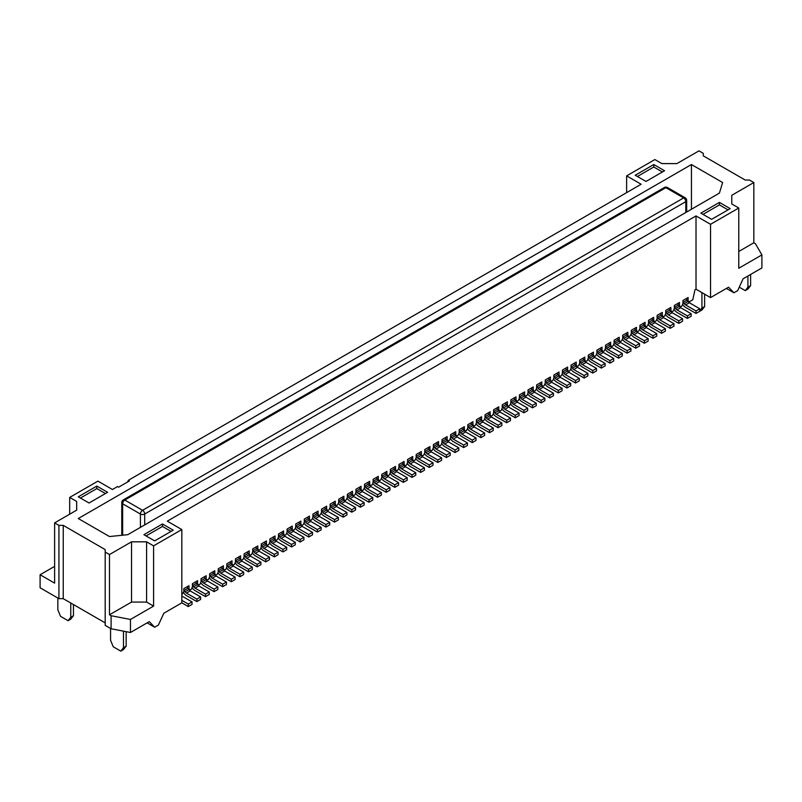 <?xml version="1.0" encoding="UTF-8"?>
<svg xmlns="http://www.w3.org/2000/svg" width="802" height="802" viewBox="0 0 802 802"><rect width="100%" height="100%" fill="white"/><g stroke="black" fill="none" stroke-linecap="round" stroke-linejoin="round"><path stroke-width="1.2" d="M69.684 514.182L69.684 497.42L97.924 481.12L112.44 489.501L117.553 486.553L118.626 487.175L129.383 480.959L128.31 480.338L641.149 184.249L626.633 175.869L626.633 192.64M69.684 497.42L76.671 501.45L76.671 510.152L54.626 522.884L54.626 583.124L40.1 574.743L54.626 566.352M40.1 574.743L40.1 587.786L58.927 598.653L58.927 525.37L54.626 522.884M58.927 525.37L63.228 525.37L105.182 549.591L105.182 625.359L111.097 628.768L130.455 632.497L130.455 619.455L111.097 615.725L111.097 628.768M109.483 554.553L131.538 541.821L146.596 541.821L146.596 602.071L131.538 602.071L109.483 614.793L109.483 554.553L105.182 552.067M146.596 541.821L153.583 545.861L153.583 606.101L146.596 602.071M738.772 251.477L753.83 242.785L753.83 182.545L731.785 195.277L731.785 203.969L738.772 208.009L710.532 224.309L696.016 215.928L167.307 521.17L181.823 529.561L153.583 545.861M753.83 182.545L749.529 180.059L745.228 180.059L703.274 155.839L703.274 153.352L698.973 150.866L676.918 163.598L661.861 163.598L654.863 159.568L626.633 175.869M691.444 164.53L78.285 518.533L109.483 536.548L127.769 534.683L719.414 193.102L722.632 182.545L691.444 164.53L691.444 209.252M635.234 175.247L653.79 164.53L664.547 170.746L645.991 181.452L635.234 175.247M700.858 213.131L719.414 202.415L730.171 208.63L711.615 219.337L700.858 213.131M154.666 540.889L143.909 534.683L162.465 523.967L173.222 530.182L154.666 540.889M107.598 492.298L89.042 503.004L78.285 496.799L96.841 486.082L107.598 492.298M738.772 208.009L738.772 268.249L761.9 254.896L755.444 243.718L753.83 242.785M731.785 195.277L731.785 203.969M726.401 288.439L733.93 292.78L737.7 290.605L743.073 278.805L761.9 267.938L761.9 254.896M696.016 215.928L696.016 289.211L710.532 297.592L728.557 287.196L733.93 292.78M696.016 289.211L694.933 289.833L692.788 299.768L689.179 301.853L687.043 299.998M687.715 301.001L689.179 301.853M437.481 444.077L438.544 444.689L438.544 441.591L433.381 444.569L433.381 447.676L432.308 450.153L431.015 450.904L428.87 449.05M438.544 444.689L439.616 445.932L440.91 445.19L441.982 442.704L441.982 439.596L447.145 436.619L447.145 439.727L448.228 440.97L449.511 440.218L450.594 437.732L450.594 434.634L455.757 431.646L455.757 434.754L456.829 435.997L458.122 435.255L459.195 432.769L459.195 429.661L464.358 426.684L464.358 429.782L465.431 431.025L466.724 430.283L467.797 427.797L467.797 424.689L472.969 421.712L472.969 424.819L474.042 426.062L475.335 425.311L476.408 422.834L476.408 419.727L481.571 416.739L481.571 419.847L482.644 421.09L483.937 420.348L485.01 417.862L485.01 414.754L490.172 411.777L490.172 414.885L491.255 416.128L492.538 415.376L493.621 412.89L493.621 409.792L498.784 406.804L498.784 409.912L499.857 411.155L501.15 410.413L502.222 407.927L502.222 404.82L507.385 401.842L507.385 404.94L508.468 406.183L509.751 405.441L510.834 402.955L510.834 399.847L515.997 396.87L515.997 399.977L514.934 399.366M524.207 395.406L525.671 396.248L524.598 395.005L524.598 391.897L519.435 394.885L519.435 397.993L518.363 400.469L517.069 401.221L515.997 399.977M525.671 396.248L526.964 395.506L528.037 393.02L528.037 389.912L533.2 386.935L533.2 390.043L534.282 391.286L535.576 390.534L536.648 388.048L536.648 384.95L541.811 381.963L541.811 385.07L542.884 386.313L544.177 385.572L545.25 383.085L545.25 379.978L550.413 377L550.413 380.098L551.495 381.341L552.778 380.599L553.861 378.113L553.861 375.005L559.024 372.028L559.024 375.135L560.097 376.379L561.39 375.627L562.463 373.151L562.463 370.043L567.626 367.055L567.626 370.163L568.698 371.406L569.991 370.664L571.074 368.178L571.074 365.07L576.237 362.093L576.237 365.201L577.31 366.434L578.603 365.692L579.676 363.206L579.676 360.108L584.838 357.121L584.838 360.228L585.911 361.471L587.204 360.73L588.277 358.243L588.277 355.136L593.44 352.158L593.44 355.256L594.523 356.499L595.806 355.757L596.888 353.271L596.888 350.163L602.051 347.186L602.051 350.294L600.989 349.682M609.59 344.71L610.653 345.321L610.653 342.213L605.49 345.201L605.49 348.309L604.417 350.785L603.124 351.537L602.051 350.294M610.653 345.321L611.736 346.564L613.019 345.822L614.101 343.336L614.101 340.228L619.264 337.251L619.264 340.359L620.337 341.592L621.63 340.85L622.703 338.364L622.703 335.266L627.866 332.279L627.866 335.386L628.938 336.629L630.232 335.888L631.304 333.401L631.304 330.294L636.477 327.316L636.477 330.414L637.55 331.657L638.843 330.915L639.916 328.429L639.916 325.321L645.079 322.344L645.079 325.452L646.151 326.695L647.445 325.943L648.517 323.467L648.517 320.359L653.68 317.371L653.68 320.479L654.763 321.722L656.046 320.98L657.129 318.494L657.129 315.387L662.292 312.409L662.292 315.517L663.364 316.75L664.657 316.008L665.73 313.522L665.73 310.424L670.893 307.437L670.893 310.544L669.83 309.933M670.502 310.935L671.976 311.788L670.893 310.544M671.976 311.788L673.259 311.046L674.342 308.559L674.342 305.452L679.505 302.474L679.505 305.572L680.577 306.815L681.87 306.073L682.943 303.587L682.943 300.479L688.106 297.502L688.106 300.61M181.823 594.773L183.818 591.756L183.818 588.648L188.981 585.671L188.981 588.778L190.054 590.021L191.347 589.269L192.42 586.793L192.42 583.686L197.583 580.698L197.583 583.806L198.655 585.049L199.949 584.307L201.021 581.821L201.021 578.713L206.194 575.736L206.194 578.843L207.267 580.077L208.56 579.335L209.633 576.849L209.633 573.751L214.796 570.763L214.796 573.871L215.868 575.114L217.162 574.372L218.234 571.886L218.234 568.778L223.397 565.801L223.397 568.899L224.48 570.142L225.763 569.4L226.846 566.914L226.846 563.806L232.009 560.829L232.009 563.936L233.081 565.179L234.374 564.428L235.447 561.951L235.447 558.844L240.61 555.856L240.61 558.964L241.683 560.207L242.976 559.465L244.059 556.979L244.059 553.871L249.221 550.894L249.221 554.002L250.294 555.235L251.587 554.493L252.66 552.007L252.66 548.909L257.823 545.921L257.823 549.029L256.76 548.418M265.362 543.445L266.424 544.057L266.424 540.959L261.262 543.936L261.262 547.044L260.189 549.53L258.896 550.272L257.823 549.029M266.424 544.057L267.507 545.3L268.8 544.558L269.873 542.072L269.873 538.964L275.036 535.987L275.036 539.094L276.109 540.337L277.402 539.586L278.474 537.109L278.474 534.002L283.637 531.014L283.637 534.122L284.72 535.365L286.003 534.623L287.086 532.137L287.086 529.029L292.249 526.052L292.249 529.16L293.321 530.393L294.615 529.651L295.687 527.165L295.687 524.067L300.85 521.079L300.85 524.187L301.923 525.43L303.216 524.678L304.299 522.202L304.299 519.094L309.462 516.117L309.462 519.215L310.534 520.458L311.828 519.716L312.9 517.23L312.9 514.122L318.063 511.145L318.063 514.252L319.136 515.496L320.429 514.744L321.502 512.257L321.502 509.16L326.665 506.172L326.665 509.28L327.747 510.523L329.031 509.781L330.113 507.295L330.113 504.187L335.276 501.21L335.276 504.318L336.349 505.551L337.642 504.809L338.715 502.323L338.715 499.225L343.878 496.237L343.878 499.345L342.815 498.734M352.098 494.774L353.562 495.616L352.489 494.373L352.489 491.275L347.326 494.253L347.326 497.36L346.243 499.836L344.96 500.588L343.878 499.345M353.562 495.616L354.855 494.874L355.928 492.388L355.928 489.28L361.09 486.303L361.09 489.41L362.163 490.654L363.456 489.902L364.529 487.415L364.529 484.318L369.692 481.33L369.692 484.438L370.775 485.681L372.068 484.939L373.141 482.453L373.141 479.345L378.303 476.368L378.303 479.466L379.376 480.709L380.669 479.967L381.742 477.481L381.742 474.373L386.905 471.396L386.905 474.503L387.988 475.746L389.271 474.995L390.353 472.518L390.353 469.411L395.516 466.433L395.516 469.531L396.589 470.774L397.882 470.032L398.955 467.546L398.955 464.438L404.118 461.461L404.118 464.569L405.19 465.812L406.484 465.06L407.566 462.574L407.566 459.476L412.729 456.488L412.729 459.596L413.802 460.839L415.095 460.097L416.168 457.611L416.168 454.503L421.331 451.526L421.331 454.624L422.403 455.867L423.697 455.125L424.769 452.639L424.769 449.531L429.932 446.554L429.932 449.661M431.015 450.904L429.551 450.052M679.114 305.973L680.577 306.815M678.442 304.96L679.505 305.572M661.901 315.908L663.364 316.75M661.229 314.895L662.292 315.517M644.688 325.843L646.151 326.695M644.016 324.84L645.079 325.452M636.086 330.815L637.55 331.657M635.415 329.802L636.477 330.414M627.475 335.777L628.938 336.629M626.803 334.775L627.866 335.386M610.262 345.722L611.736 346.564M603.124 351.537L601.66 350.685M593.059 355.657L594.523 356.499M592.377 354.644L593.44 355.256M584.447 360.619L585.911 361.471M584.838 360.228L583.776 359.617M575.846 365.592L577.31 366.434M575.174 364.579L576.237 365.201M566.563 369.552L567.626 370.163M558.633 375.526L560.097 376.379M559.024 375.135L557.961 374.524M550.022 380.499L551.495 381.341M550.413 380.098L549.35 379.486M541.42 385.471L542.884 386.313M540.748 384.459L541.811 385.07M532.819 390.434L534.282 391.286M532.137 389.421L533.2 390.043M524.598 395.005L523.536 394.394M517.069 401.221L515.606 400.368M506.994 405.341L508.468 406.183M507.385 404.94L506.323 404.328M498.393 410.313L499.857 411.155M498.784 409.912L497.721 409.301M489.781 415.276L491.255 416.128M490.172 414.885L489.11 414.263M472.578 425.21L474.042 426.062M471.907 424.208L472.969 424.819M463.967 430.183L465.431 431.025M464.358 429.782L463.295 429.17M455.366 435.155L456.829 435.997M454.694 434.143L455.757 434.754M446.754 440.118L448.228 440.97M446.082 439.105L447.145 439.727M438.153 445.09L439.616 445.932M480.508 419.235L481.571 419.847M481.18 420.248L482.644 421.09M567.235 370.564L568.698 371.406M618.873 340.75L620.337 341.592M618.202 339.737L619.264 340.359M653.68 320.479L652.617 319.868M653.289 320.88L654.763 321.722M433.381 445.782A6.085 3.509 -120 0 1 433.752 446.303L434.674 447.686L438.433 445.511L437.511 444.128A6.085 3.509 -120 0 0 436.448 442.794M438.433 445.511A3.038 1.754 -120 0 0 439.777 446.834L450.213 452.859L450.213 455.346L446.453 457.521L436.017 451.496A6.085 3.509 -120 0 1 433.331 448.849L433.05 448.438M434.674 447.686A3.038 1.754 -120 0 0 436.017 449.01L446.453 455.035L446.453 457.521M446.453 455.035L450.213 452.859M441.982 440.819A6.085 3.509 -120 0 1 442.353 441.341L443.275 442.724L447.045 440.549L446.123 439.165A6.085 3.509 -120 0 0 445.06 437.822M447.045 440.549A3.038 1.754 -120 0 0 448.388 441.862L458.824 447.887L458.824 450.373L455.055 452.549L444.619 446.524A6.085 3.509 -120 0 1 441.932 443.887L441.651 443.466M443.275 442.724A3.038 1.754 -120 0 0 444.619 444.037L455.055 450.062L455.055 452.549M455.055 450.062L458.824 447.887M450.594 435.847A6.085 3.509 -120 0 1 450.965 436.368L451.887 437.752L455.646 435.576L454.724 434.193A6.085 3.509 -120 0 0 453.661 432.859M455.646 435.576A3.038 1.754 -120 0 0 456.99 436.9L467.426 442.925L467.426 445.411L463.656 447.576L453.23 441.561A6.085 3.509 -120 0 1 450.544 438.915L450.263 438.493M451.887 437.752A3.038 1.754 -120 0 0 453.23 439.075L463.656 445.1L463.656 447.576M463.656 445.1L467.426 442.925M459.195 430.875A6.085 3.509 -120 0 1 459.566 431.396L460.488 432.779L464.258 430.614L463.335 429.23A6.085 3.509 -120 0 0 462.263 427.887M464.258 430.614A3.038 1.754 -120 0 0 465.601 431.927L476.027 437.952L476.027 440.438L472.268 442.614L461.832 436.589A6.085 3.509 -120 0 1 459.145 433.952L458.864 433.531M460.488 432.779A3.038 1.754 -120 0 0 461.832 434.103L472.268 440.128L472.268 442.614M472.268 440.128L476.027 437.952M467.797 425.912A6.085 3.509 -120 0 1 468.178 426.433L469.09 427.817A3.038 1.754 -120 0 0 470.443 429.14L480.869 435.155L480.869 437.641L470.443 431.616A6.085 3.509 -120 0 1 467.746 428.98L467.476 428.559M469.09 427.817L472.859 425.641L471.937 424.258A6.085 3.509 -120 0 0 470.874 422.925M472.859 425.641A3.038 1.754 -120 0 0 474.203 426.965L484.639 432.98L484.639 435.466L480.869 437.641M480.869 435.155L484.639 432.98M476.408 420.94A6.085 3.509 -120 0 1 476.779 421.461L477.701 422.844A3.038 1.754 -120 0 0 479.045 424.168L489.481 430.193L489.481 432.679L479.045 426.654A6.085 3.509 -120 0 1 476.358 424.007L476.077 423.596M477.701 422.844L481.461 420.669L480.548 419.286A6.085 3.509 -120 0 0 479.476 417.952M481.461 420.669A3.038 1.754 -120 0 0 482.814 421.992L493.24 428.017L493.24 430.504L489.481 432.679M489.481 430.193L493.24 428.017M485.01 415.977A6.085 3.509 -120 0 1 485.38 416.499L486.303 417.882L490.072 415.707L489.15 414.323A6.085 3.509 -120 0 0 488.087 412.98M490.072 415.707A3.038 1.754 -120 0 0 491.415 417.02L501.851 423.045L501.851 425.531L498.082 427.707L487.646 421.682A6.085 3.509 -120 0 1 484.959 419.045L484.679 418.624M486.303 417.882A3.038 1.754 -120 0 0 487.646 419.195L498.082 425.22L498.082 427.707M498.082 425.22L501.851 423.045M493.621 411.005A6.085 3.509 -120 0 1 493.992 411.526L494.914 412.91A3.038 1.754 -120 0 0 496.258 414.233L506.684 420.258L506.684 422.734L496.258 416.709A6.085 3.509 -120 0 1 493.571 414.073L493.29 413.652M494.914 412.91L498.674 410.734L497.751 409.351A6.085 3.509 -120 0 0 496.689 408.017M498.674 410.734A3.038 1.754 -120 0 0 500.017 412.058L510.453 418.083L510.453 420.559L506.684 422.734M506.684 420.258L510.453 418.083M502.222 406.033A6.085 3.509 -120 0 1 502.593 406.554L503.516 407.937A3.038 1.754 -120 0 0 504.859 409.261L515.295 415.286L515.295 417.772L504.859 411.747A6.085 3.509 -120 0 1 502.172 409.1L501.892 408.689M503.516 407.937L507.285 405.772L506.363 404.388A6.085 3.509 -120 0 0 505.3 403.045M507.285 405.772A3.038 1.754 -120 0 0 508.628 407.085L519.054 413.11L519.054 415.596L515.295 417.772M515.295 415.286L519.054 413.11M510.834 401.07A6.085 3.509 -120 0 1 511.205 401.591L512.127 402.975A3.038 1.754 -120 0 0 513.47 404.288L523.896 410.313L523.896 412.799L513.47 406.774A6.085 3.509 -120 0 1 510.784 404.138L510.503 403.717M512.127 402.975L515.886 400.799L514.964 399.416A6.085 3.509 -120 0 0 513.902 398.083M515.886 400.799A3.038 1.754 -120 0 0 517.23 402.123L527.666 408.138L527.666 410.624L523.896 412.799M523.896 410.313L527.666 408.138M519.435 396.098A6.085 3.509 -120 0 1 519.806 396.619L520.729 398.003L524.498 395.827L523.576 394.444A6.085 3.509 -120 0 0 522.503 393.11M524.498 395.827A3.038 1.754 -120 0 0 525.841 397.15L536.267 403.175L536.267 405.662L532.508 407.837L522.072 401.812A6.085 3.509 -120 0 1 519.385 399.165L519.105 398.754M520.729 398.003A3.038 1.754 -120 0 0 522.072 399.326L532.508 405.351L532.508 407.837M532.508 405.351L536.267 403.175M528.037 391.135A6.085 3.509 -120 0 1 528.418 391.657L529.33 393.04A3.038 1.754 -120 0 0 530.673 394.353L541.109 400.378L541.109 402.865L530.673 396.84A6.085 3.509 -120 0 1 527.987 394.203L527.716 393.782M529.33 393.04L533.099 390.865L532.177 389.481A6.085 3.509 -120 0 0 531.114 388.138M533.099 390.865A3.038 1.754 -120 0 0 534.443 392.178L544.879 398.203L544.879 400.689L541.109 402.865M541.109 400.378L544.879 398.203M536.648 386.163A6.085 3.509 -120 0 1 537.019 386.684L537.942 388.068A3.038 1.754 -120 0 0 539.285 389.391L549.721 395.406L549.721 397.892L539.285 391.867A6.085 3.509 -120 0 1 536.598 389.231L536.317 388.81M537.942 388.068L541.701 385.892L540.779 384.509A6.085 3.509 -120 0 0 539.716 383.176M541.701 385.892A3.038 1.754 -120 0 0 543.044 387.216L553.48 393.241L553.48 395.717L549.721 397.892M549.721 395.406L553.48 393.241M545.25 381.191A6.085 3.509 -120 0 1 545.621 381.712L546.543 383.095L550.312 380.93L549.39 379.546A6.085 3.509 -120 0 0 548.327 378.203M550.312 380.93A3.038 1.754 -120 0 0 551.656 382.243L562.092 388.268L562.092 390.754L558.322 392.93L547.886 386.905A6.085 3.509 -120 0 1 545.2 384.258L544.919 383.847M546.543 383.095A3.038 1.754 -120 0 0 547.886 384.419L558.322 390.444L558.322 392.93M558.322 390.444L562.092 388.268M553.861 376.228A6.085 3.509 -120 0 1 554.232 376.75L555.154 378.133L558.914 375.958L557.991 374.574A6.085 3.509 -120 0 0 556.929 373.241M558.914 375.958A3.038 1.754 -120 0 0 560.257 377.281L570.693 383.296L570.693 385.782L566.924 387.957L556.498 381.932A6.085 3.509 -120 0 1 553.811 379.296L553.53 378.875M555.154 378.133A3.038 1.754 -120 0 0 556.498 379.446L566.924 385.471L566.924 387.957M566.924 385.471L570.693 383.296M562.463 371.256A6.085 3.509 -120 0 1 562.834 371.777L563.756 373.161A3.038 1.754 -120 0 0 565.099 374.484L575.535 380.509L575.535 382.985L565.099 376.97A6.085 3.509 -120 0 1 562.413 374.323L562.132 373.902M563.756 373.161L567.525 370.985L566.603 369.602A6.085 3.509 -120 0 0 565.53 368.268M567.525 370.985A3.038 1.754 -120 0 0 568.869 372.308L579.295 378.333L579.295 380.82L575.535 382.985M575.535 380.509L579.295 378.333M571.074 366.283A6.085 3.509 -120 0 1 571.445 366.815L572.367 368.198A3.038 1.754 -120 0 0 573.711 369.511L584.137 375.536L584.137 378.023L573.711 371.998A6.085 3.509 -120 0 1 571.014 369.361L570.743 368.94M572.367 368.198L576.127 366.023L575.204 364.639A6.085 3.509 -120 0 0 574.142 363.296M576.127 366.023A3.038 1.754 -120 0 0 577.47 367.336L587.906 373.361L587.906 375.847L584.137 378.023M584.137 375.536L587.906 373.361M579.676 361.321A6.085 3.509 -120 0 1 580.047 361.842L580.969 363.226A3.038 1.754 -120 0 0 582.312 364.549L592.748 370.564L592.748 373.05L582.312 367.025A6.085 3.509 -120 0 1 579.625 364.389L579.345 363.968M580.969 363.226L584.738 361.05L583.816 359.667A6.085 3.509 -120 0 0 582.743 358.334M584.738 361.05A3.038 1.754 -120 0 0 586.082 362.374L596.508 368.399L596.508 370.875L592.748 373.05M592.748 370.564L596.508 368.399M588.277 356.349A6.085 3.509 -120 0 1 588.648 356.87L589.57 358.253A3.038 1.754 -120 0 0 590.914 359.577L601.35 365.602L601.35 368.088L590.914 362.063A6.085 3.509 -120 0 1 588.227 359.416L587.946 359.005M589.57 358.253L593.34 356.088L592.417 354.705A6.085 3.509 -120 0 0 591.355 353.361M593.34 356.088A3.038 1.754 -120 0 0 594.683 357.401L605.119 363.426L605.119 365.912L601.35 368.088M601.35 365.602L605.119 363.426M596.888 351.386A6.085 3.509 -120 0 1 597.259 351.908L598.182 353.291A3.038 1.754 -120 0 0 599.525 354.604L609.961 360.629L609.961 363.116L599.525 357.09A6.085 3.509 -120 0 1 596.838 354.454L596.558 354.033M598.182 353.291L601.941 351.116L601.019 349.732A6.085 3.509 -120 0 0 599.956 348.399M601.941 351.116A3.038 1.754 -120 0 0 603.284 352.439L613.72 358.454L613.72 360.94L609.961 363.116M609.961 360.629L613.72 358.454M605.49 346.414A6.085 3.509 -120 0 1 605.861 346.935L606.783 348.319L610.553 346.143L609.63 344.76A6.085 3.509 -120 0 0 608.568 343.426M610.553 346.143A3.038 1.754 -120 0 0 611.896 347.466L622.322 353.492L622.322 355.978L618.563 358.143L608.127 352.128A6.085 3.509 -120 0 1 605.44 349.482L605.159 349.06M606.783 348.319A3.038 1.754 -120 0 0 608.127 349.642L618.563 355.667L618.563 358.143M618.563 355.667L622.322 353.492M614.101 341.441A6.085 3.509 -120 0 1 614.472 341.973L615.395 343.356A3.038 1.754 -120 0 0 616.738 344.67L627.164 350.695L627.164 353.181L616.738 347.156A6.085 3.509 -120 0 1 614.051 344.519L613.771 344.098M615.395 343.356L619.154 341.181L618.232 339.797A6.085 3.509 -120 0 0 617.169 338.454M619.154 341.181A3.038 1.754 -120 0 0 620.497 342.494L630.933 348.519L630.933 351.005L627.164 353.181M627.164 350.695L630.933 348.519M622.703 336.479A6.085 3.509 -120 0 1 623.074 337L623.996 338.384L627.765 336.208L626.843 334.825A6.085 3.509 -120 0 0 625.771 333.492M627.765 336.208A3.038 1.754 -120 0 0 629.109 337.532L639.535 343.557L639.535 346.033L635.775 348.208L625.339 342.183A6.085 3.509 -120 0 1 622.653 339.547L622.372 339.126M623.996 338.384A3.038 1.754 -120 0 0 625.339 339.707L635.775 345.722L635.775 348.208M635.775 345.722L639.535 343.557M631.304 331.507A6.085 3.509 -120 0 1 631.685 332.028L632.598 333.411A3.038 1.754 -120 0 0 633.951 334.735L644.377 340.76L644.377 343.246L633.951 337.221A6.085 3.509 -120 0 1 631.254 334.574L630.984 334.163M632.598 333.411L636.367 331.236L635.445 329.863A6.085 3.509 -120 0 0 634.382 328.519M636.367 331.236A3.038 1.754 -120 0 0 637.71 332.559L648.146 338.584L648.146 341.071L644.377 343.246M644.377 340.76L648.146 338.584M639.916 326.544A6.085 3.509 -120 0 1 640.287 327.066L641.209 328.449A3.038 1.754 -120 0 0 642.552 329.762L652.988 335.787L652.988 338.274L642.552 332.249A6.085 3.509 -120 0 1 639.866 329.612L639.585 329.191M641.209 328.449L644.968 326.274L644.056 324.89A6.085 3.509 -120 0 0 642.983 323.557M644.968 326.274A3.038 1.754 -120 0 0 646.322 327.597L656.748 333.612L656.748 336.098L652.988 338.274M652.988 335.787L656.748 333.612M648.517 321.572A6.085 3.509 -120 0 1 648.888 322.093L649.81 323.477L653.58 321.301L652.658 319.918A6.085 3.509 -120 0 0 651.595 318.584M653.58 321.301A3.038 1.754 -120 0 0 654.923 322.625L665.359 328.65L665.359 331.136L661.59 333.301L651.154 327.286A6.085 3.509 -120 0 1 648.467 324.64L648.186 324.219M649.81 323.477A3.038 1.754 -120 0 0 651.154 324.8L661.59 330.825L661.59 333.301M661.59 330.825L665.359 328.65M657.129 316.6A6.085 3.509 -120 0 1 657.5 317.131L658.422 318.514A3.038 1.754 -120 0 0 659.765 319.828L670.191 325.853L670.191 328.339L659.765 322.314A6.085 3.509 -120 0 1 657.079 319.677L656.798 319.256M658.422 318.514L662.181 316.339L661.259 314.955A6.085 3.509 -120 0 0 660.196 313.612M662.181 316.339A3.038 1.754 -120 0 0 663.525 317.652L673.961 323.677L673.961 326.163L670.191 328.339M670.191 325.853L673.961 323.677M665.73 311.637A6.085 3.509 -120 0 1 666.101 312.158L667.023 313.542L670.793 311.366L669.87 309.983A6.085 3.509 -120 0 0 668.798 308.65M670.793 311.366A3.038 1.754 -120 0 0 672.136 312.69L682.562 318.715L682.562 321.191L678.803 323.366L668.367 317.341A6.085 3.509 -120 0 1 665.68 314.705L665.399 314.284M667.023 313.542A3.038 1.754 -120 0 0 668.367 314.865L678.803 320.88L678.803 323.366M678.803 320.88L682.562 318.715M674.342 306.665A6.085 3.509 -120 0 1 674.713 307.186L675.635 308.57L679.394 306.394L678.472 305.021A6.085 3.509 -120 0 0 677.409 303.677M679.394 306.394A3.038 1.754 -120 0 0 680.738 307.717L691.174 313.742L691.174 316.229L687.404 318.404L676.978 312.379A6.085 3.509 -120 0 1 674.292 309.732L674.011 309.321M675.635 308.57A3.038 1.754 -120 0 0 676.978 309.893L687.404 315.918L687.404 318.404M687.404 315.918L691.174 313.742M682.943 301.702A6.085 3.509 -120 0 1 683.314 302.224L684.236 303.607L688.006 301.432L687.083 300.048A6.085 3.509 -120 0 0 686.011 298.705M688.006 301.432A3.038 1.754 -120 0 0 689.349 302.755L699.775 308.77L699.775 311.256L696.016 313.432L685.58 307.407A6.085 3.509 -120 0 1 682.893 304.77L682.612 304.349M684.236 303.607A3.038 1.754 -120 0 0 685.58 304.92L696.016 310.945L696.016 313.432M696.016 310.945L699.775 308.77M710.532 224.309L710.532 297.592M689.439 301.702L690.031 303.146M699.244 311.567L701.93 310.013L704.617 306.605L701.93 308.148L699.775 310.885M701.93 292.63L701.93 308.148M704.617 294.184L704.617 306.605M747.915 276.008L747.915 287.196L750.602 285.642L750.602 274.464M750.602 285.642L747.915 289.051L745.228 290.605L739.264 287.166M747.915 287.196L745.228 290.605M662.402 171.989L653.79 167.016L637.389 176.49M653.79 164.53L653.79 167.016M719.414 202.415L719.414 204.901L728.015 209.873M703.003 214.375L719.414 204.901M128.31 480.338L127.688 481.942M58.927 598.653L63.228 598.653L63.228 525.37M105.182 622.873L63.228 598.653M109.483 614.793L111.097 615.725M181.823 529.561L181.823 602.843L163.809 613.249L158.425 625.049L154.666 627.224L149.282 621.63L130.455 632.497M188.981 588.778L187.919 588.167M188.59 589.169L190.054 590.021M205.132 578.222L206.194 578.843M205.803 579.234L207.267 580.077M222.334 568.287L223.397 568.899M231.618 564.327L233.081 565.179M232.009 563.936L230.946 563.325M240.61 558.964L239.547 558.352M240.219 559.365L241.683 560.207M249.221 554.002L248.159 553.38M248.831 554.393L250.294 555.235M258.896 550.272L257.432 549.42M266.043 544.458L267.507 545.3M273.973 538.483L275.036 539.094M299.788 523.576L300.85 524.187M300.459 524.578L301.923 525.43M317.672 514.643L319.136 515.496M317.001 513.641L318.063 514.252M325.602 508.668L326.665 509.28M326.284 509.681L327.747 510.523M369.692 484.438L368.629 483.827M369.311 484.839L370.775 485.681M377.912 479.867L379.376 480.709M378.303 479.466L377.241 478.854M394.454 468.919L395.516 469.531M395.125 469.932L396.589 470.774M412.338 459.997L413.802 460.839M411.667 458.985L412.729 459.596M421.331 454.624L420.268 454.012M420.94 455.025L422.403 455.867M403.727 464.959L405.19 465.812M403.055 463.947L404.118 464.569M386.514 474.894L387.988 475.746M385.842 473.892L386.905 474.503M360.7 489.801L362.163 490.654M360.028 488.799L361.09 489.41M352.489 494.373L351.426 493.761M344.96 500.588L343.487 499.736M334.213 503.696L335.276 504.318M334.885 504.709L336.349 505.551M308.399 518.603L309.462 519.215M309.071 519.616L310.534 520.458M291.858 529.551L293.321 530.393M291.186 528.538L292.249 529.16M282.575 533.51L283.637 534.122M283.246 534.523L284.72 535.365M274.645 539.485L276.109 540.337M223.006 569.3L224.48 570.142M214.796 573.871L213.733 573.26M214.405 574.262L215.868 575.114M196.52 583.194L197.583 583.806M197.192 584.207L198.655 585.049M153.583 606.101L130.455 619.455M131.538 541.821L131.538 602.071M147.137 622.873L154.666 627.224M126.155 631.675L126.155 646.161L123.468 647.715L123.468 631.154M110.556 628.457L110.556 640.267L113.252 646.783L120.781 651.134L123.468 649.58L126.155 646.161M57.844 598.031L57.844 609.831L60.541 616.347L68.07 620.698L70.756 619.144L73.443 615.725L73.443 604.548M120.781 651.134L123.468 647.715M68.07 620.698L70.756 617.279L70.756 602.994M73.443 615.725L70.756 617.279M76.671 501.45L76.671 510.152M171.067 531.425L162.465 526.453L146.054 535.926M162.465 523.967L162.465 526.453M80.441 498.042L96.841 488.568L105.453 493.541M96.841 486.082L96.841 488.568M181.823 600.357L188.28 604.086L188.28 606.573L181.823 602.843M188.28 606.573L192.039 604.397L192.039 601.911L181.823 596.016M188.28 604.086L192.039 601.911M183.818 589.871A6.085 3.509 -120 0 1 184.189 590.392L185.112 591.776L188.871 589.6L187.949 588.217A6.085 3.509 -120 0 0 186.886 586.884M188.871 589.6A3.038 1.754 -120 0 0 190.214 590.924L200.65 596.939L200.65 599.425L196.881 601.6L186.455 595.575A6.085 3.509 -120 0 1 183.768 592.939L183.488 592.518M185.112 591.776A3.038 1.754 -120 0 0 186.455 593.089L196.881 599.114L196.881 601.6M196.881 599.114L200.65 596.939M192.42 584.899A6.085 3.509 -120 0 1 192.791 585.42L193.713 586.803L197.482 584.628L196.56 583.244A6.085 3.509 -120 0 0 195.487 581.911M197.482 584.628A3.038 1.754 -120 0 0 198.826 585.951L209.252 591.976L209.252 594.462L205.492 596.628L195.056 590.613A6.085 3.509 -120 0 1 192.37 587.966L192.089 587.545M193.713 586.803A3.038 1.754 -120 0 0 195.056 588.127L205.492 594.152L205.492 596.628M205.492 594.152L209.252 591.976M201.021 579.926A6.085 3.509 -120 0 1 201.402 580.458L202.315 581.841L206.084 579.666L205.162 578.282A6.085 3.509 -120 0 0 204.099 576.939M206.084 579.666A3.038 1.754 -120 0 0 207.427 580.979L217.863 587.004L217.863 589.49L214.094 591.665L203.668 585.64A6.085 3.509 -120 0 1 200.971 583.004L200.7 582.583M202.315 581.841A3.038 1.754 -120 0 0 203.668 583.154L214.094 589.179L214.094 591.665M214.094 589.179L217.863 587.004M209.633 574.964A6.085 3.509 -120 0 1 210.004 575.485L210.926 576.869L214.685 574.693L213.773 573.31A6.085 3.509 -120 0 0 212.7 571.976M214.685 574.693A3.038 1.754 -120 0 0 216.029 576.016L226.465 582.041L226.465 584.518L222.705 586.693L212.269 580.668A6.085 3.509 -120 0 1 209.583 578.031L209.302 577.61M210.926 576.869A3.038 1.754 -120 0 0 212.269 578.192L222.705 584.207L222.705 586.693M222.705 584.207L226.465 582.041M218.234 569.991A6.085 3.509 -120 0 1 218.605 570.513L219.527 571.896L223.297 569.721L222.375 568.347A6.085 3.509 -120 0 0 221.312 567.004M223.297 569.721A3.038 1.754 -120 0 0 224.64 571.044L235.076 577.069L235.076 579.555L231.307 581.731L220.871 575.706A6.085 3.509 -120 0 1 218.184 573.059L217.903 572.648M219.527 571.896A3.038 1.754 -120 0 0 220.871 573.219L231.307 579.244L231.307 581.731M231.307 579.244L235.076 577.069M226.846 565.029A6.085 3.509 -120 0 1 227.217 565.55L228.139 566.934L231.898 564.758L230.976 563.375A6.085 3.509 -120 0 0 229.913 562.042M231.898 564.758A3.038 1.754 -120 0 0 233.242 566.082L243.678 572.097L243.678 574.583L239.908 576.758L229.482 570.733A6.085 3.509 -120 0 1 226.796 568.097L226.515 567.676M228.139 566.934A3.038 1.754 -120 0 0 229.482 568.247L239.908 574.272L239.908 576.758M239.908 574.272L243.678 572.097M235.447 560.057A6.085 3.509 -120 0 1 235.818 560.578L236.74 561.961A3.038 1.754 -120 0 0 238.084 563.285L248.52 569.31L248.52 571.786L238.084 565.771A6.085 3.509 -120 0 1 235.397 563.124L235.116 562.703M236.74 561.961L240.51 559.786L239.587 558.403A6.085 3.509 -120 0 0 238.515 557.069M240.51 559.786A3.038 1.754 -120 0 0 241.853 561.109L252.279 567.134L252.279 569.62L248.52 571.786M248.52 569.31L252.279 567.134M244.059 555.084A6.085 3.509 -120 0 1 244.43 555.616L245.352 556.999A3.038 1.754 -120 0 0 246.695 558.312L257.121 564.337L257.121 566.824L246.695 560.798A6.085 3.509 -120 0 1 243.998 558.162L243.728 557.741M245.352 556.999L249.111 554.824L248.189 553.44A6.085 3.509 -120 0 0 247.126 552.097M249.111 554.824A3.038 1.754 -120 0 0 250.455 556.137L260.891 562.162L260.891 564.648L257.121 566.824M257.121 564.337L260.891 562.162M252.66 550.122A6.085 3.509 -120 0 1 253.031 550.643L253.953 552.027A3.038 1.754 -120 0 0 255.297 553.35L265.733 559.365L265.733 561.851L255.297 555.826A6.085 3.509 -120 0 1 252.61 553.19L252.329 552.768M253.953 552.027L257.723 549.851L256.8 548.468A6.085 3.509 -120 0 0 255.728 547.134M257.723 549.851A3.038 1.754 -120 0 0 259.066 551.174L269.492 557.2L269.492 559.676L265.733 561.851M265.733 559.365L269.492 557.2M261.262 545.149A6.085 3.509 -120 0 1 261.632 545.671L262.555 547.054L266.324 544.879L265.402 543.505A6.085 3.509 -120 0 0 264.339 542.162M266.324 544.879A3.038 1.754 -120 0 0 267.667 546.202L278.104 552.227L278.104 554.713L274.334 556.889L263.898 550.864A6.085 3.509 -120 0 1 261.211 548.217L260.941 547.806M262.555 547.054A3.038 1.754 -120 0 0 263.898 548.378L274.334 554.403L274.334 556.889M274.334 554.403L278.104 552.227M269.873 540.187A6.085 3.509 -120 0 1 270.244 540.708L271.166 542.092L274.926 539.916L274.003 538.533A6.085 3.509 -120 0 0 272.941 537.19M274.926 539.916A3.038 1.754 -120 0 0 276.269 541.24L286.705 547.255L286.705 549.741L282.946 551.916L272.51 545.891A6.085 3.509 -120 0 1 269.823 543.255L269.542 542.834M271.166 542.092A3.038 1.754 -120 0 0 272.51 543.405L282.946 549.43L282.946 551.916M282.946 549.43L286.705 547.255M278.474 535.215A6.085 3.509 -120 0 1 278.845 535.736L279.768 537.119A3.038 1.754 -120 0 0 281.111 538.443L291.547 544.468L291.547 546.944L281.111 540.929A6.085 3.509 -120 0 1 278.424 538.282L278.144 537.861M279.768 537.119L283.537 534.944L282.615 533.561A6.085 3.509 -120 0 0 281.552 532.227M283.537 534.944A3.038 1.754 -120 0 0 284.88 536.267L295.316 542.292L295.316 544.779L291.547 546.944M291.547 544.468L295.316 542.292M287.086 530.242A6.085 3.509 -120 0 1 287.457 530.774L288.379 532.147A3.038 1.754 -120 0 0 289.722 533.47L300.148 539.495L300.148 541.982L289.722 535.957A6.085 3.509 -120 0 1 287.036 533.32L286.755 532.899M288.379 532.147L292.139 529.982L291.216 528.598A6.085 3.509 -120 0 0 290.154 527.255M292.139 529.982A3.038 1.754 -120 0 0 293.482 531.295L303.918 537.32L303.918 539.806L300.148 541.982M300.148 539.495L303.918 537.32M295.687 525.28A6.085 3.509 -120 0 1 296.058 525.801L296.981 527.185A3.038 1.754 -120 0 0 298.324 528.508L308.76 534.523L308.76 537.009L298.324 530.984A6.085 3.509 -120 0 1 295.637 528.348L295.357 527.927M296.981 527.185L300.75 525.009L299.828 523.626A6.085 3.509 -120 0 0 298.755 522.292M300.75 525.009A3.038 1.754 -120 0 0 302.093 526.333L312.519 532.358L312.519 534.834L308.76 537.009M308.76 534.523L312.519 532.358M304.299 520.308A6.085 3.509 -120 0 1 304.67 520.829L305.582 522.212L309.351 520.037L308.429 518.653A6.085 3.509 -120 0 0 307.367 517.32M309.351 520.037A3.038 1.754 -120 0 0 310.695 521.36L321.131 527.385L321.131 529.871L317.361 532.047L306.935 526.022A6.085 3.509 -120 0 1 304.239 523.375L303.968 522.964M305.582 522.212A3.038 1.754 -120 0 0 306.935 523.536L317.361 529.561L317.361 532.047M317.361 529.561L321.131 527.385M312.9 515.345A6.085 3.509 -120 0 1 313.271 515.866L314.194 517.25L317.953 515.074L317.041 513.691A6.085 3.509 -120 0 0 315.968 512.348M317.953 515.074A3.038 1.754 -120 0 0 319.306 516.398L329.732 522.413L329.732 524.899L325.973 527.074L315.537 521.049A6.085 3.509 -120 0 1 312.85 518.413L312.569 517.992M314.194 517.25A3.038 1.754 -120 0 0 315.537 518.563L325.973 524.588L325.973 527.074M325.973 524.588L329.732 522.413M321.502 510.373A6.085 3.509 -120 0 1 321.873 510.894L322.795 512.277A3.038 1.754 -120 0 0 324.138 513.601L334.574 519.626L334.574 522.102L324.138 516.087A6.085 3.509 -120 0 1 321.452 513.44L321.171 513.019M322.795 512.277L326.564 510.102L325.642 508.719A6.085 3.509 -120 0 0 324.579 507.385M326.564 510.102A3.038 1.754 -120 0 0 327.908 511.425L338.344 517.45L338.344 519.937L334.574 522.102M334.574 519.626L338.344 517.45M330.113 505.4A6.085 3.509 -120 0 1 330.484 505.932L331.406 507.305A3.038 1.754 -120 0 0 332.75 508.628L343.176 514.653L343.176 517.14L332.75 511.115A6.085 3.509 -120 0 1 330.063 508.478L329.782 508.057M331.406 507.305L335.166 505.14L334.244 503.756A6.085 3.509 -120 0 0 333.181 502.413M335.166 505.14A3.038 1.754 -120 0 0 336.509 506.453L346.945 512.478L346.945 514.964L343.176 517.14M343.176 514.653L346.945 512.478M338.715 500.438A6.085 3.509 -120 0 1 339.086 500.959L340.008 502.343L343.777 500.167L342.855 498.784A6.085 3.509 -120 0 0 341.792 497.451M343.777 500.167A3.038 1.754 -120 0 0 345.121 501.491L355.547 507.516L355.547 509.992L351.787 512.167L341.351 506.142A6.085 3.509 -120 0 1 338.665 503.506L338.384 503.085M340.008 502.343A3.038 1.754 -120 0 0 341.351 503.666L351.787 509.681L351.787 512.167M351.787 509.681L355.547 507.516M347.326 495.466A6.085 3.509 -120 0 1 347.697 495.987L348.619 497.37L352.379 495.195L351.456 493.811A6.085 3.509 -120 0 0 350.394 492.478M352.379 495.195A3.038 1.754 -120 0 0 353.722 496.518L364.158 502.543L364.158 505.029L360.389 507.205L349.963 501.18A6.085 3.509 -120 0 1 347.276 498.533L346.995 498.122M348.619 497.37A3.038 1.754 -120 0 0 349.963 498.694L360.389 504.719L360.389 507.205M360.389 504.719L364.158 502.543M355.928 490.503A6.085 3.509 -120 0 1 356.299 491.024L357.221 492.408L360.99 490.233L360.068 488.849A6.085 3.509 -120 0 0 358.995 487.506M360.99 490.233A3.038 1.754 -120 0 0 362.334 491.556L372.76 497.571L372.76 500.057L369 502.232L358.564 496.207A6.085 3.509 -120 0 1 355.877 493.571L355.597 493.15M357.221 492.408A3.038 1.754 -120 0 0 358.564 493.721L369 499.746L369 502.232M369 499.746L372.76 497.571M364.529 485.531A6.085 3.509 -120 0 1 364.91 486.052L365.822 487.436L369.592 485.26L368.669 483.877A6.085 3.509 -120 0 0 367.607 482.543M369.592 485.26A3.038 1.754 -120 0 0 370.935 486.583L381.371 492.608L381.371 495.095L377.602 497.26L367.176 491.245A6.085 3.509 -120 0 1 364.479 488.598L364.208 488.177M365.822 487.436A3.038 1.754 -120 0 0 367.176 488.759L377.602 494.784L377.602 497.26M377.602 494.784L381.371 492.608M373.141 480.558A6.085 3.509 -120 0 1 373.511 481.08L374.434 482.463L378.193 480.298L377.281 478.914A6.085 3.509 -120 0 0 376.208 477.571M378.193 480.298A3.038 1.754 -120 0 0 379.536 481.611L389.972 487.636L389.972 490.122L386.213 492.298L375.777 486.273A6.085 3.509 -120 0 1 373.09 483.636L372.81 483.215M374.434 482.463A3.038 1.754 -120 0 0 375.777 483.786L386.213 489.811L386.213 492.298M386.213 489.811L389.972 487.636M381.742 475.596A6.085 3.509 -120 0 1 382.113 476.117L383.035 477.501L386.805 475.325L385.882 473.942A6.085 3.509 -120 0 0 384.82 472.609M386.805 475.325A3.038 1.754 -120 0 0 388.148 476.649L398.584 482.674L398.584 485.15L394.815 487.325L384.379 481.3A6.085 3.509 -120 0 1 381.692 478.664L381.411 478.243M383.035 477.501A3.038 1.754 -120 0 0 384.379 478.824L394.815 484.839L394.815 487.325M394.815 484.839L398.584 482.674M390.353 470.624A6.085 3.509 -120 0 1 390.724 471.145L391.647 472.528L395.406 470.353L394.484 468.969A6.085 3.509 -120 0 0 393.421 467.636M395.406 470.353A3.038 1.754 -120 0 0 396.749 471.676L407.185 477.701L407.185 480.187L403.416 482.363L392.99 476.338A6.085 3.509 -120 0 1 390.303 473.691L390.023 473.28M391.647 472.528A3.038 1.754 -120 0 0 392.99 473.852L403.416 479.877L403.416 482.363M403.416 479.877L407.185 477.701M398.955 465.661A6.085 3.509 -120 0 1 399.326 466.183L400.248 467.566L404.018 465.391L403.095 464.007A6.085 3.509 -120 0 0 402.023 462.664M404.018 465.391A3.038 1.754 -120 0 0 405.361 466.714L415.787 472.729L415.787 475.215L412.027 477.39L401.591 471.365A6.085 3.509 -120 0 1 398.905 468.729L398.624 468.308M400.248 467.566A3.038 1.754 -120 0 0 401.591 468.879L412.027 474.904L412.027 477.39M412.027 474.904L415.787 472.729M407.566 460.689A6.085 3.509 -120 0 1 407.937 461.21L408.86 462.594L412.619 460.418L411.697 459.035A6.085 3.509 -120 0 0 410.634 457.701M412.619 460.418A3.038 1.754 -120 0 0 413.962 461.741L424.398 467.767L424.398 470.253L420.629 472.418L410.203 466.403A6.085 3.509 -120 0 1 407.506 463.757L407.236 463.335M408.86 462.594A3.038 1.754 -120 0 0 410.203 463.917L420.629 469.942L420.629 472.418M420.629 469.942L424.398 467.767M416.168 455.716A6.085 3.509 -120 0 1 416.539 456.238L417.461 457.621A3.038 1.754 -120 0 0 418.804 458.945L429.24 464.97L429.24 467.456L418.804 461.431A6.085 3.509 -120 0 1 416.118 458.794L415.837 458.373M417.461 457.621L421.23 455.456L420.308 454.072A6.085 3.509 -120 0 0 419.235 452.729M421.23 455.456A3.038 1.754 -120 0 0 422.574 456.769L433 462.794L433 465.28L429.24 467.456M429.24 464.97L433 462.794M424.769 450.754A6.085 3.509 -120 0 1 425.14 451.275L426.062 452.659L429.832 450.483L428.91 449.1A6.085 3.509 -120 0 0 427.847 447.767M429.832 450.483A3.038 1.754 -120 0 0 431.175 451.807L441.611 457.832L441.611 460.308L437.842 462.483L427.406 456.458A6.085 3.509 -120 0 1 424.719 453.822L424.448 453.401M426.062 452.659A3.038 1.754 -120 0 0 427.406 453.982L437.842 459.997L437.842 462.483M437.842 459.997L441.611 457.832M433.752 446.303L437.511 444.128M436.017 449.01L439.777 446.834M442.353 441.341L446.123 439.165M444.619 444.037L448.388 441.862M450.965 436.368L454.724 434.193M453.23 439.075L456.99 436.9M459.566 431.396L463.335 429.23M461.832 434.103L465.601 431.927M470.443 429.14L474.203 426.965M468.178 426.433L471.937 424.258M479.045 424.168L482.814 421.992M476.779 421.461L480.548 419.286M485.38 416.499L489.15 414.323M487.646 419.195L491.415 417.02M496.258 414.233L500.017 412.058M493.992 411.526L497.751 409.351M504.859 409.261L508.628 407.085M502.593 406.554L506.363 404.388M513.47 404.288L517.23 402.123M511.205 401.591L514.964 399.416M519.806 396.619L523.576 394.444M522.072 399.326L525.841 397.15M530.673 394.353L534.443 392.178M528.418 391.657L532.177 389.481M539.285 389.391L543.044 387.216M537.019 386.684L540.779 384.509M545.621 381.712L549.39 379.546M547.886 384.419L551.656 382.243M554.232 376.75L557.991 374.574M556.498 379.446L560.257 377.281M565.099 374.484L568.869 372.308M562.834 371.777L566.603 369.602M573.711 369.511L577.47 367.336M571.445 366.815L575.204 364.639M582.312 364.549L586.082 362.374M580.047 361.842L583.816 359.667M590.914 359.577L594.683 357.401M588.648 356.87L592.417 354.705M599.525 354.604L603.284 352.439M597.259 351.908L601.019 349.732M605.861 346.935L609.63 344.76M608.127 349.642L611.896 347.466M616.738 344.67L620.497 342.494M614.472 341.973L618.232 339.797M623.074 337L626.843 334.825M625.339 339.707L629.109 337.532M633.951 334.735L637.71 332.559M631.685 332.028L635.445 329.863M642.552 329.762L646.322 327.597M640.287 327.066L644.056 324.89M648.888 322.093L652.658 319.918M651.154 324.8L654.923 322.625M659.765 319.828L663.525 317.652M657.5 317.131L661.259 314.955M666.101 312.158L669.87 309.983M668.367 314.865L672.136 312.69M674.713 307.186L678.472 305.021M676.978 309.893L680.738 307.717M683.314 302.224L687.083 300.048M685.58 304.92L689.349 302.755M664.377 187.518L123.287 499.907A3.038 1.754 60 0 1 124.811 500.057L665.891 187.668A3.038 1.754 -60 0 1 667.414 187.518A3.038 3.038 0 0 0 664.377 187.518A3.038 1.754 60 0 1 665.891 187.668L683.645 197.914A3.038 1.754 -60 0 1 685.159 197.763L667.414 187.518M122.656 535.205L122.656 503.786A3.038 1.754 120 0 1 124.811 500.057L142.566 510.303L683.645 197.914A3.038 1.754 60 0 1 685.79 201.643A3.038 1.754 0 0 0 686.682 200.4A3.038 3.038 0 0 0 685.159 197.763M121.774 535.295L121.774 502.543A3.038 1.754 0 0 0 122.656 503.786L140.41 514.032A3.038 1.754 120 0 1 142.566 510.303A3.038 1.754 60 0 1 144.711 514.032L685.79 201.643L685.79 212.51M140.41 527.385L140.41 514.032A3.038 1.754 180 0 0 144.711 514.032L144.711 524.899M184.189 590.392L187.949 588.217M186.455 593.089L190.214 590.924M192.791 585.42L196.56 583.244M195.056 588.127L198.826 585.951M201.402 580.458L205.162 578.282M203.668 583.154L207.427 580.979M210.004 575.485L213.773 573.31M212.269 578.192L216.029 576.016M218.605 570.513L222.375 568.347M220.871 573.219L224.64 571.044M227.217 565.55L230.976 563.375M229.482 568.247L233.242 566.082M238.084 563.285L241.853 561.109M235.818 560.578L239.587 558.403M246.695 558.312L250.455 556.137M244.43 555.616L248.189 553.44M255.297 553.35L259.066 551.174M253.031 550.643L256.8 548.468M261.632 545.671L265.402 543.505M263.898 548.378L267.667 546.202M270.244 540.708L274.003 538.533M272.51 543.405L276.269 541.24M281.111 538.443L284.88 536.267M278.845 535.736L282.615 533.561M289.722 533.47L293.482 531.295M287.457 530.774L291.216 528.598M298.324 528.508L302.093 526.333M296.058 525.801L299.828 523.626M304.67 520.829L308.429 518.653M306.935 523.536L310.695 521.36M313.271 515.866L317.041 513.691M315.537 518.563L319.306 516.398M324.138 513.601L327.908 511.425M321.873 510.894L325.642 508.719M332.75 508.628L336.509 506.453M330.484 505.932L334.244 503.756M339.086 500.959L342.855 498.784M341.351 503.666L345.121 501.491M347.697 495.987L351.456 493.811M349.963 498.694L353.722 496.518M356.299 491.024L360.068 488.849M358.564 493.721L362.334 491.556M364.91 486.052L368.669 483.877M367.176 488.759L370.935 486.583M373.511 481.08L377.281 478.914M375.777 483.786L379.536 481.611M382.113 476.117L385.882 473.942M384.379 478.824L388.148 476.649M390.724 471.145L394.484 468.969M392.99 473.852L396.749 471.676M399.326 466.183L403.095 464.007M401.591 468.879L405.361 466.714M407.937 461.21L411.697 459.035M410.203 463.917L413.962 461.741M418.804 458.945L422.574 456.769M416.539 456.238L420.308 454.072M425.14 451.275L428.91 449.1M427.406 453.982L431.175 451.807M686.682 211.999L686.682 200.4M123.287 499.907A3.038 3.038 0 0 0 121.774 502.543"/></g></svg>

